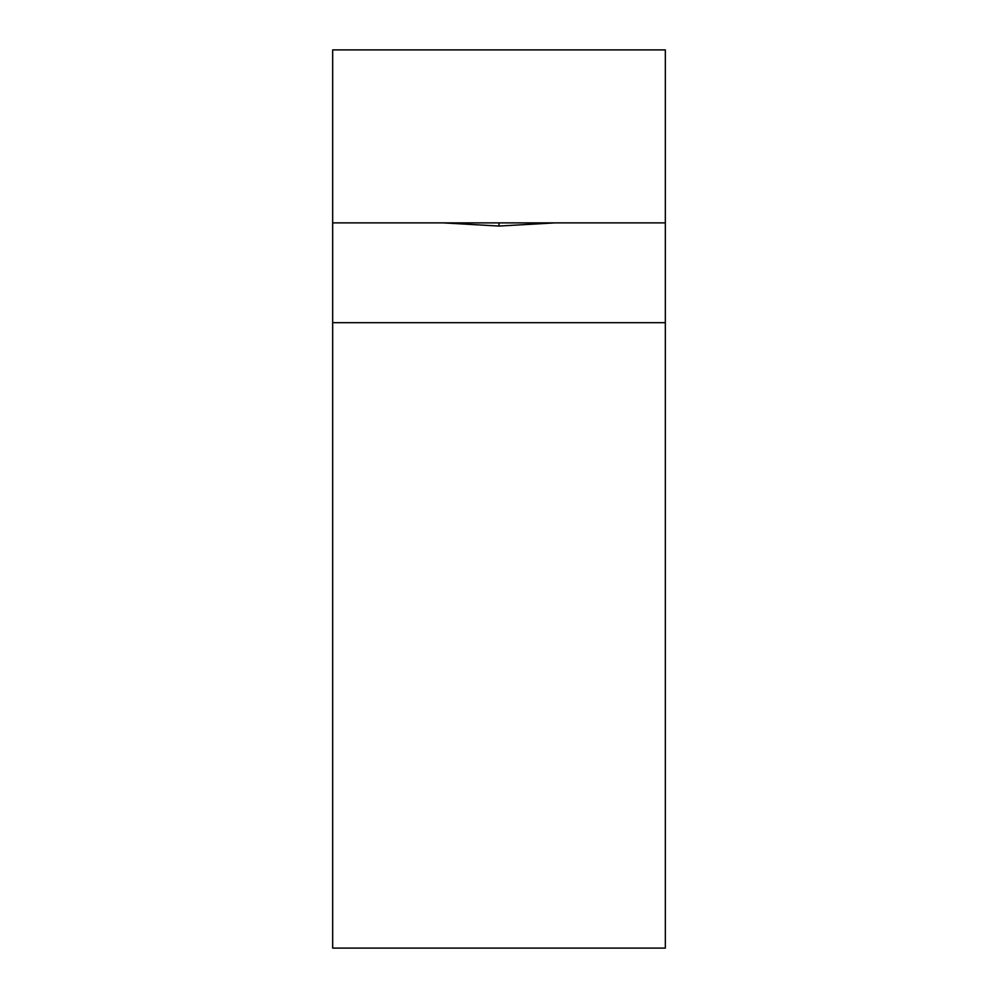 <?xml version="1.0" encoding="UTF-8"?>
<svg xmlns="http://www.w3.org/2000/svg" width="998" height="998" viewBox="0 0 998 998"><rect width="100%" height="100%" fill="white"/><g stroke="black" fill="none" stroke-linecap="round" stroke-linejoin="round"><path stroke-width="1.5" d="M443.212 222.891L499 226.059L499 222.891L499 226.059L554.788 222.891L499 226.059L443.212 222.891M332.671 948.1L332.671 49.9L332.671 948.1L665.329 948.1L332.671 948.1M665.329 222.891L332.671 222.891L665.329 222.891L665.329 49.9L332.671 49.9L665.329 49.9L665.329 322.691L332.671 322.691L665.329 322.691L665.329 222.891M665.329 948.1L665.329 322.691L665.329 948.1"/></g></svg>
